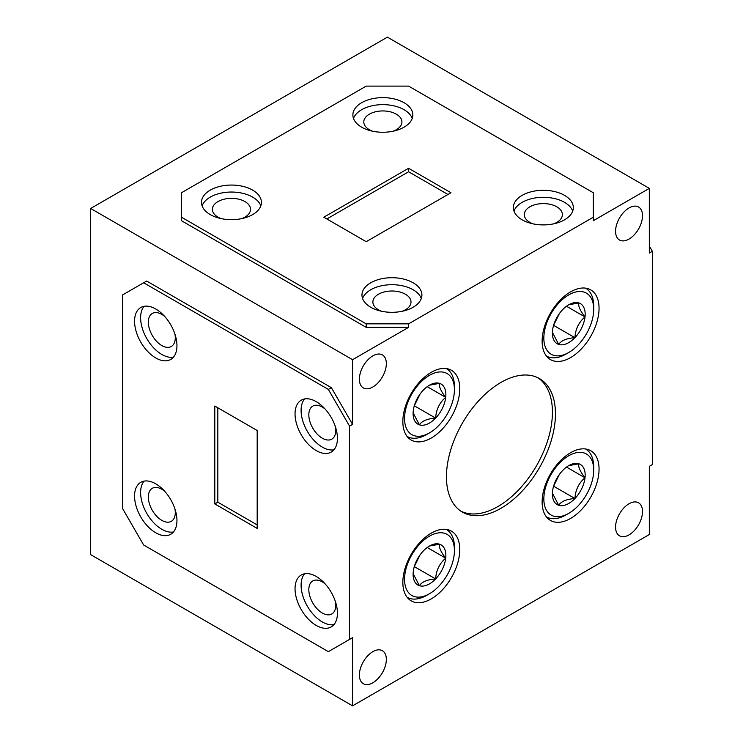 <?xml version="1.0" encoding="UTF-8"?>
<svg xmlns="http://www.w3.org/2000/svg" width="743" height="743" viewBox="0 0 743 743"><rect width="100%" height="100%" fill="white"/><g stroke="black" fill="none" stroke-linecap="round" stroke-linejoin="round"><path stroke-width="1.11" d="M155.751 483.823A29.98 17.303 -120 0 0 140.761 482.337A29.98 17.303 -120 0 0 136.173 506.364A29.98 17.303 -120 0 0 155.751 532.777A29.98 17.303 -120 0 0 170.741 534.263A29.98 17.303 -120 0 0 175.339 510.237A29.98 17.303 -120 0 0 155.751 483.823M144.105 481.13A29.98 17.303 -120 0 0 143.148 505.649A29.98 17.303 -120 0 0 161.807 529.276A29.98 17.303 -120 0 0 173.463 531.979M155.751 308.995A29.98 17.303 -120 0 0 140.761 307.518A29.98 17.303 -120 0 0 136.173 331.536A29.98 17.303 -120 0 0 155.751 357.95A29.98 17.303 -120 0 0 170.741 359.436A29.98 17.303 -120 0 0 175.339 335.418A29.98 17.303 -120 0 0 155.751 308.995M144.105 306.302A29.98 17.303 -120 0 0 143.148 330.821A29.98 17.303 -120 0 0 161.807 354.457A29.98 17.303 -120 0 0 173.463 357.151M221.173 218.618A19.058 11.006 180 0 1 217.978 217.132A19.058 11.006 180 0 1 212.396 209.35A19.058 11.006 180 0 1 224.163 199.189A19.058 11.006 180 0 1 244.93 201.567A19.058 11.006 180 0 1 250.512 209.35A19.058 11.006 180 0 1 241.735 218.618M252.648 190.115A29.98 17.303 -0 0 0 219.984 186.372A29.98 17.303 -0 0 0 201.474 202.356A29.98 17.303 -0 0 0 210.26 214.597A29.98 17.303 -0 0 0 242.924 218.349A29.98 17.303 -0 0 0 261.434 202.356A29.98 17.303 -0 0 0 252.648 190.115M260.812 205.857A29.98 17.303 -0 0 0 252.648 197.109A29.98 17.303 -0 0 0 222.854 192.771A29.98 17.303 -0 0 0 202.096 205.857M372.577 131.205A19.058 11.006 180 0 1 369.382 129.719A19.058 11.006 180 0 1 363.801 121.936A19.058 11.006 180 0 1 375.559 111.775A19.058 11.006 180 0 1 396.325 114.162A19.058 11.006 180 0 1 401.907 121.936A19.058 11.006 180 0 1 393.131 131.205M404.053 102.71A29.98 17.303 -0 0 0 371.379 98.958A29.98 17.303 -0 0 0 352.879 114.942A29.98 17.303 -0 0 0 361.655 127.183A29.98 17.303 -0 0 0 394.329 130.935A29.98 17.303 -0 0 0 412.829 114.942A29.98 17.303 -0 0 0 404.053 102.71M412.216 118.443A29.98 17.303 -0 0 0 404.053 109.704A29.98 17.303 -0 0 0 374.258 105.357A29.98 17.303 -0 0 0 353.501 118.443M174.967 334.248A19.058 11.006 60 0 1 171.336 346.479A19.058 11.006 60 0 1 161.807 345.541A19.058 11.006 60 0 1 149.362 328.75A19.058 11.006 60 0 1 152.278 313.472A19.058 11.006 60 0 1 161.807 314.419A19.058 11.006 60 0 1 164.695 316.444M174.967 509.076A19.058 11.006 60 0 1 171.336 521.307A19.058 11.006 60 0 1 161.807 520.36A19.058 11.006 60 0 1 149.362 503.568A19.058 11.006 60 0 1 152.278 488.3A19.058 11.006 60 0 1 161.807 489.247A19.058 11.006 60 0 1 164.695 491.272M409.83 558.587A35.265 20.358 120 0 0 407.08 590.509A35.265 20.358 120 0 0 429.491 593.731A35.265 20.358 120 0 0 449.153 571.302A35.265 20.358 120 0 0 454.419 550.544A35.265 20.358 120 0 0 437.599 533.028A35.265 20.358 120 0 0 409.83 558.587M429.491 593.731L426.714 595.338A39.184 22.624 -60 0 1 407.127 597.279A39.184 22.624 -60 0 1 407.099 597.261L407.099 597.261M416.563 560.761A23.182 13.383 120 0 0 413.257 571.692A23.182 13.383 120 0 0 413.099 574.404A23.182 13.383 120 0 0 419.405 585.688A23.182 13.383 120 0 0 435.639 578.936A23.182 13.383 120 0 0 445.716 558.188A23.182 13.383 120 0 0 439.568 544.201A23.182 13.383 120 0 0 429.491 546.012A23.182 13.383 120 0 0 423.334 550.953A23.182 13.383 120 0 0 416.563 560.761M409.83 397.746A35.265 20.358 120 0 0 407.08 429.677A35.265 20.358 120 0 0 429.491 432.9A35.265 20.358 120 0 0 449.153 410.461A35.265 20.358 120 0 0 454.419 389.704A35.265 20.358 120 0 0 437.599 372.197A35.265 20.358 120 0 0 409.83 397.746M429.491 432.9L426.714 434.497A39.184 22.624 -60 0 1 407.127 436.438A39.184 22.624 -60 0 1 407.099 436.42L407.099 436.42M416.563 399.92A23.182 13.383 120 0 0 413.257 410.851A23.182 13.383 120 0 0 413.099 413.563A23.182 13.383 120 0 0 419.405 424.847A23.182 13.383 120 0 0 435.639 418.095A23.182 13.383 120 0 0 445.716 397.347A23.182 13.383 120 0 0 439.568 383.36A23.182 13.383 120 0 0 429.491 385.18A23.182 13.383 120 0 0 423.334 390.112A23.182 13.383 120 0 0 416.563 399.92M549.114 317.326A35.265 20.358 120 0 0 546.365 349.256A35.265 20.358 120 0 0 568.776 352.479A35.265 20.358 120 0 0 588.437 330.041A35.265 20.358 120 0 0 593.713 309.292A35.265 20.358 120 0 0 576.884 291.776A35.265 20.358 120 0 0 549.114 317.326M568.776 352.479L566.008 354.077A39.184 22.624 -60 0 1 546.411 356.018A39.184 22.624 -60 0 1 546.393 356.008L546.411 356.018M555.857 319.509A23.182 13.383 120 0 0 552.541 330.44A23.182 13.383 120 0 0 552.383 333.152A23.182 13.383 120 0 0 558.699 344.427A23.182 13.383 120 0 0 574.924 337.675A23.182 13.383 120 0 0 585.01 316.936A23.182 13.383 120 0 0 578.862 302.94A23.182 13.383 120 0 0 568.776 304.76A23.182 13.383 120 0 0 562.627 309.692A23.182 13.383 120 0 0 555.857 319.509M316.239 450.602A29.98 17.303 -120 0 0 331.229 452.088A29.98 17.303 -120 0 0 335.817 428.07A29.98 17.303 -120 0 0 316.239 401.657A29.98 17.303 -120 0 0 301.249 400.171A29.98 17.303 -120 0 0 296.652 424.188A29.98 17.303 -120 0 0 316.239 450.602M304.584 398.954A29.98 17.303 -120 0 0 303.636 423.473A29.98 17.303 -120 0 0 322.295 447.11A29.98 17.303 -120 0 0 333.941 449.803M316.239 625.43A29.98 17.303 -120 0 0 331.229 626.916A29.98 17.303 -120 0 0 335.817 602.898A29.98 17.303 -120 0 0 316.239 576.484A29.98 17.303 -120 0 0 301.249 574.998A29.98 17.303 -120 0 0 296.652 599.016A29.98 17.303 -120 0 0 316.239 625.43M304.584 573.782A29.98 17.303 -120 0 0 303.636 598.301A29.98 17.303 -120 0 0 322.295 621.937A29.98 17.303 -120 0 0 333.941 624.631M522.143 219.835A29.98 17.303 -0 0 0 554.817 223.587A29.98 17.303 -0 0 0 573.317 207.603A29.98 17.303 -0 0 0 564.541 195.363A29.98 17.303 -0 0 0 531.867 191.61A29.98 17.303 -0 0 0 513.367 207.603A29.98 17.303 -0 0 0 522.143 219.835M572.695 211.096A29.98 17.303 -0 0 0 564.541 202.356A29.98 17.303 -0 0 0 534.737 198.019A29.98 17.303 -0 0 0 513.98 211.096M370.738 307.249A29.98 17.303 -0 0 0 403.412 311.001A29.98 17.303 -0 0 0 421.913 295.008A29.98 17.303 -0 0 0 413.136 282.777A29.98 17.303 -0 0 0 380.472 279.024A29.98 17.303 -0 0 0 361.962 295.008A29.98 17.303 -0 0 0 370.738 307.249M421.3 298.51A29.98 17.303 -0 0 0 413.136 289.77A29.98 17.303 -0 0 0 383.342 285.423A29.98 17.303 -0 0 0 362.584 298.51M629.033 503.754A19.058 11.006 120 0 0 616.588 520.546A19.058 11.006 120 0 0 619.504 535.814A19.058 11.006 120 0 0 629.033 534.876A19.058 11.006 120 0 0 641.488 518.085A19.058 11.006 120 0 0 638.562 502.807A19.058 11.006 120 0 0 629.033 503.754M372.865 651.657A19.058 11.006 120 0 0 360.411 668.449A19.058 11.006 120 0 0 363.336 683.718A19.058 11.006 120 0 0 372.865 682.771A19.058 11.006 120 0 0 385.311 665.979A19.058 11.006 120 0 0 382.394 650.71A19.058 11.006 120 0 0 372.865 651.657M372.865 355.851A19.058 11.006 120 0 0 360.411 372.642A19.058 11.006 120 0 0 363.336 387.911A19.058 11.006 120 0 0 372.865 386.973A19.058 11.006 120 0 0 385.311 370.181A19.058 11.006 120 0 0 382.394 354.903A19.058 11.006 120 0 0 372.865 355.851M629.033 207.947A19.058 11.006 120 0 0 616.588 224.748A19.058 11.006 120 0 0 619.504 240.017A19.058 11.006 120 0 0 629.033 239.07A19.058 11.006 120 0 0 641.488 222.278A19.058 11.006 120 0 0 638.562 207.009A19.058 11.006 120 0 0 629.033 207.947M570.596 291.869A40.252 23.237 120 0 0 544.294 327.338A40.252 23.237 120 0 0 550.47 359.593A40.252 23.237 120 0 0 570.596 357.597A40.252 23.237 120 0 0 596.889 322.128A40.252 23.237 120 0 0 590.722 289.872A40.252 23.237 120 0 0 570.596 291.869M431.302 372.289A40.252 23.237 120 0 0 405.009 407.758A40.252 23.237 120 0 0 411.176 440.014A40.252 23.237 120 0 0 431.302 438.017A40.252 23.237 120 0 0 457.604 402.548A40.252 23.237 120 0 0 451.428 370.293A40.252 23.237 120 0 0 431.302 372.289M431.302 533.121A40.252 23.237 120 0 0 405.009 568.599A40.252 23.237 120 0 0 411.176 600.855A40.252 23.237 120 0 0 431.302 598.858A40.252 23.237 120 0 0 457.604 563.389A40.252 23.237 120 0 0 451.428 531.134A40.252 23.237 120 0 0 431.302 533.121M570.596 452.71A40.252 23.237 120 0 0 544.294 488.179A40.252 23.237 120 0 0 550.47 520.434A40.252 23.237 120 0 0 570.596 518.438A40.252 23.237 120 0 0 596.889 482.969A40.252 23.237 120 0 0 590.722 450.713A40.252 23.237 120 0 0 570.596 452.71M381.661 311.271A19.058 11.006 180 0 1 378.466 309.785A19.058 11.006 180 0 1 372.884 302.002A19.058 11.006 180 0 1 384.651 291.841A19.058 11.006 180 0 1 405.418 294.228A19.058 11.006 180 0 1 411 302.002A19.058 11.006 180 0 1 402.214 311.271M533.065 223.857A19.058 11.006 180 0 1 529.87 222.371A19.058 11.006 180 0 1 524.289 214.597A19.058 11.006 180 0 1 536.047 204.427A19.058 11.006 180 0 1 556.813 206.814A19.058 11.006 180 0 1 562.395 214.597A19.058 11.006 180 0 1 553.619 223.857M335.455 601.728A19.058 11.006 60 0 1 331.824 613.959A19.058 11.006 60 0 1 322.295 613.021A19.058 11.006 60 0 1 309.85 596.23A19.058 11.006 60 0 1 312.766 580.952A19.058 11.006 60 0 1 322.295 581.899A19.058 11.006 60 0 1 325.183 583.924M335.455 426.9A19.058 11.006 60 0 1 331.824 439.141A19.058 11.006 60 0 1 322.295 438.194A19.058 11.006 60 0 1 309.85 421.402A19.058 11.006 60 0 1 312.766 406.133A19.058 11.006 60 0 1 322.295 407.071A19.058 11.006 60 0 1 325.183 409.105M500.949 382.422A77.077 44.506 120 0 0 450.592 450.351A77.077 44.506 120 0 0 462.406 512.113A77.077 44.506 120 0 0 500.949 508.296A77.077 44.506 120 0 0 551.306 440.376A77.077 44.506 120 0 0 539.492 378.605A77.077 44.506 120 0 0 500.949 382.422M460.92 511.193A77.077 44.506 120 0 0 497.921 506.55A77.077 44.506 120 0 0 547.86 440.005A77.077 44.506 120 0 0 537.941 377.788M549.114 478.167A35.265 20.358 120 0 0 546.365 510.097A35.265 20.358 120 0 0 568.776 513.32A35.265 20.358 120 0 0 588.437 490.882A35.265 20.358 120 0 0 593.713 470.124A35.265 20.358 120 0 0 576.884 452.617A35.265 20.358 120 0 0 549.114 478.167M568.776 513.32L566.008 514.918A39.184 22.624 -60 0 1 546.411 516.859A39.184 22.624 -60 0 1 546.393 516.84L546.411 516.859M555.857 480.34A23.182 13.383 120 0 0 552.541 491.272A23.182 13.383 120 0 0 552.383 493.984A23.182 13.383 120 0 0 558.699 505.268A23.182 13.383 120 0 0 574.924 498.516A23.182 13.383 120 0 0 585.01 477.768A23.182 13.383 120 0 0 578.862 463.781A23.182 13.383 120 0 0 568.776 465.601A23.182 13.383 120 0 0 562.627 470.533A23.182 13.383 120 0 0 555.857 480.34M214.801 503.93L214.801 406.031L257.189 430.503L257.189 528.403L214.801 503.93L217.829 502.184L257.189 524.911M408.594 168.271L323.809 217.216L366.197 241.689L450.982 192.743L408.594 168.271L408.594 171.763L447.955 194.49M585.595 448.995L585.577 448.976A39.184 22.624 -60 0 1 585.595 448.995A39.184 22.624 -60 0 1 593.713 466.929L593.713 470.124M552.402 493.194L558.699 505.268C561.197 501.386 566.612 499.129 574.924 498.516C575.435 489.943 578.788 483.034 585.01 477.768C580.116 471.499 578.063 466.836 578.862 463.781L569.77 465.434M553.572 486.247L559.321 474.517M553.637 486.219L574.924 498.516M566.51 467.087L585.01 477.768M408.594 323.855L593.304 217.216L593.304 192.743L408.594 86.104L366.197 86.104L181.487 192.743L181.487 217.216L366.197 323.855L408.594 323.855L408.594 327.357L366.197 327.357L366.197 323.855M593.304 217.216L593.304 220.717L649.326 188.369L649.326 253.057L652.354 251.31L652.354 464.598L649.326 466.344L649.326 534.523L352.572 705.85L352.572 637.67L349.544 639.417L349.544 426.129L352.572 424.383L352.572 359.696L408.594 327.357M352.572 359.696L90.646 208.477L90.646 554.631L352.572 705.85M652.354 251.31L649.326 246.063M352.572 637.67L331.378 649.902M331.378 387.67L328.35 389.416L143.64 282.777L146.668 281.03L331.378 387.67L352.572 424.383M328.35 389.416L349.544 426.129M143.64 282.777L122.446 295.017L122.446 508.296L143.64 545.009L328.35 651.657L349.544 639.417M181.487 217.216L181.487 220.717L366.197 327.357M90.646 208.477L387.4 37.15L649.326 188.369M585.595 288.154L585.577 288.135A39.184 22.624 -60 0 1 585.595 288.154A39.184 22.624 -60 0 1 593.713 306.088L593.713 309.292M552.402 332.362L558.699 344.427C561.197 340.545 566.612 338.297 574.924 337.675C575.435 329.112 578.788 322.193 585.01 316.936C580.116 310.658 578.063 305.995 578.862 302.94L569.77 304.593M553.572 325.415L559.321 313.685M553.637 325.388L574.924 337.675M566.51 306.255L585.01 316.936M446.311 368.574L446.283 368.556A39.184 22.624 -60 0 1 446.311 368.574A39.184 22.624 -60 0 1 454.419 386.509L454.419 389.704M413.108 412.774L419.405 424.847C421.913 420.965 427.318 418.708 435.639 418.095C436.141 409.523 439.503 402.613 445.716 397.347C440.822 391.078 438.779 386.416 439.568 383.36L430.476 385.013M414.278 405.827L420.036 394.096M414.343 405.799L435.639 418.095M427.216 386.666L445.716 397.347M446.311 529.406L446.283 529.397A39.184 22.624 -60 0 1 446.311 529.406A39.184 22.624 -60 0 1 454.419 547.35L454.419 550.544M413.108 573.615L419.405 585.688C421.913 581.806 427.318 579.549 435.639 578.936C436.141 570.364 439.503 563.454 445.716 558.188C440.822 551.919 438.779 547.247 439.568 544.201L430.476 545.854M414.278 566.668L420.036 554.937M414.343 566.64L435.639 578.936M427.216 547.507L445.716 558.188M217.829 502.184L217.829 407.777M326.836 218.962L408.594 171.763"/></g></svg>
